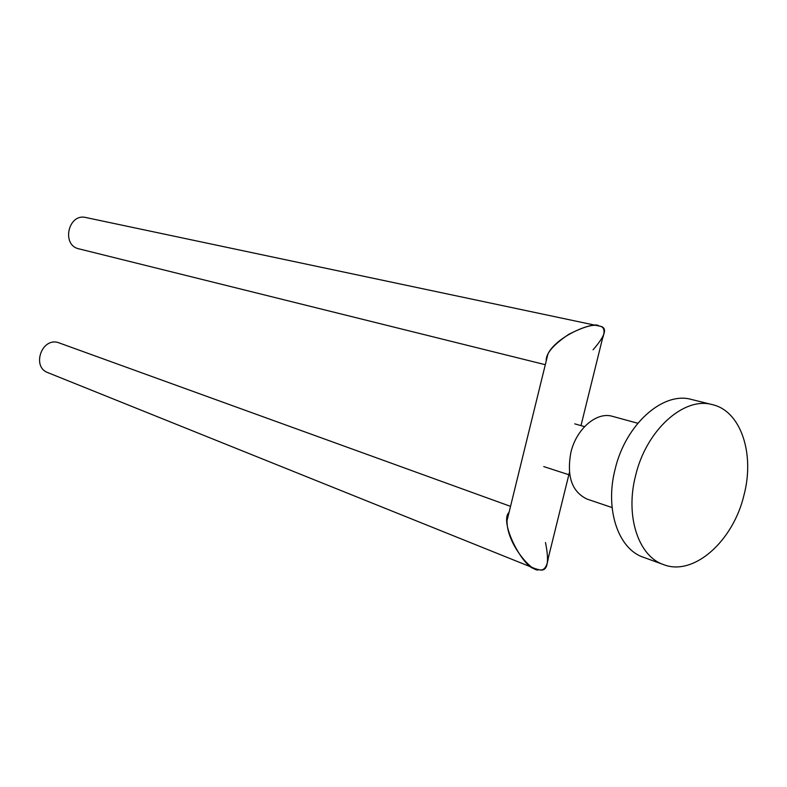 <?xml version="1.0" encoding="UTF-8"?>
<svg xmlns="http://www.w3.org/2000/svg" width="787" height="787" viewBox="0 0 787 787"><rect width="100%" height="100%" fill="white"/><g stroke="black" fill="none" stroke-linecap="round" stroke-linejoin="round"><path stroke-width="1.18" d="M612.089 507.556L587.171 499.145C571.952 491.954 566.522 476.391 570.88 452.456C576.31 428.866 596.743 411.414 612.424 416.333L637.795 423.258M743.961 495.19C733.179 541.131 693.672 576.546 663.598 564.623C638.405 556.36 625.035 516.085 635.601 475.584C646.206 430.145 684.001 396.314 712.383 404.636C740.901 411.021 754.969 453.873 743.961 495.19M663.598 564.623L643.304 557.235C618.169 548.972 604.721 509.159 615.109 469.239C625.537 424.439 663.087 391.159 691.419 399.452L712.383 404.636M580.983 425.629L602.439 338.744C605.41 330.776 604.229 326.536 598.927 326.015C595.739 321.017 558.062 334.593 547.998 353.717L546.227 360.958C545.627 353.727 553.212 344.814 568.952 334.209C583.865 326.723 593.664 323.949 598.376 325.887L598.927 326.015C607.987 326.989 606.029 334.928 593.054 349.812M598.376 325.887L85.881 217.537C68.253 212.962 61.111 245.288 78.936 248.849L79.103 248.889M545.499 542.518C549.631 563.187 547.398 572.228 538.8 569.66L535.386 568.745C524.614 569.965 498.525 522.401 509.061 512.317L507.035 520.61C506.494 544.604 533.438 573.615 538.8 569.66C543.817 571.214 546.995 567.26 548.342 557.786L569.424 472.416M510.527 506.366L57.52 342.325C41.131 338.282 31.893 367.165 47.83 372.635L535.386 568.745M545.302 364.706L78.936 248.849M547.998 353.717L507.035 520.61M569.788 475.033L543.748 466.593M584.544 426.643L574.785 423.859"/></g></svg>
